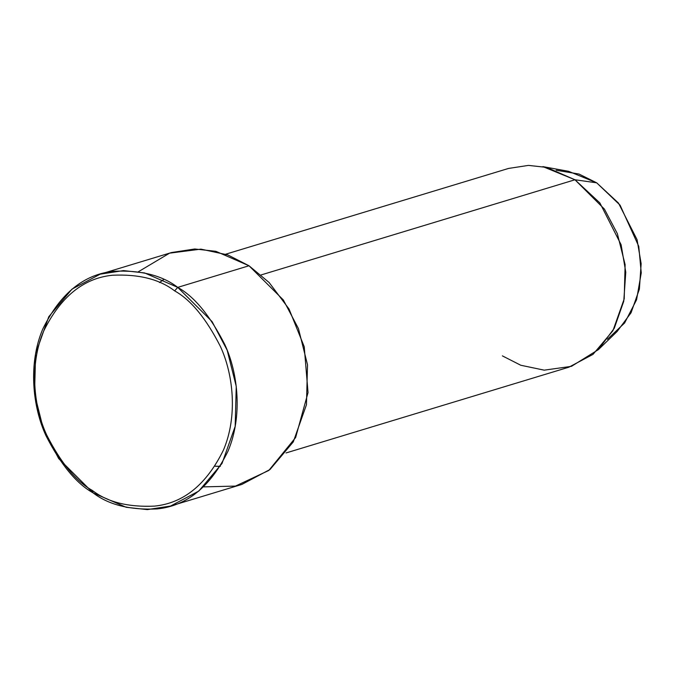 <?xml version="1.0" encoding="UTF-8"?>
<svg xmlns="http://www.w3.org/2000/svg" width="675" height="675" viewBox="0 0 675 675"><rect width="100%" height="100%" fill="white"/><g stroke="black" fill="none" stroke-linecap="round" stroke-linejoin="round"><path stroke-width="1.01" d="M138.409 271.721L169.602 253.15L200.931 249.134L227.846 254.939L249.007 265.764L177.727 287.381L174.648 290.883C190.831 299.86 206.078 318.381 220.396 346.444C233.407 374.498 237.794 416.365 223.476 450.006C206.525 484.473 183.566 503.179 154.583 506.107C128.208 507.322 107.468 502.107 92.382 490.463C76.199 481.486 60.944 462.966 46.634 434.903C33.623 406.848 29.227 364.981 43.546 331.341C60.497 296.873 83.464 278.168 112.438 275.24C138.822 274.025 159.553 279.239 174.648 290.883L177.727 287.381C162.194 275.392 140.856 270.025 113.695 271.274C83.869 274.295 60.227 293.541 42.778 329.029C28.038 363.656 32.56 406.755 45.951 435.637C60.691 464.518 76.385 483.587 93.049 492.834L92.382 490.463C107.468 502.107 128.208 507.322 154.583 506.107C183.566 503.179 206.525 484.473 223.476 450.006C237.794 416.365 233.407 374.498 220.396 346.444C206.078 318.381 190.831 299.86 174.648 290.883C159.553 279.239 138.822 274.025 112.438 275.24C83.464 278.168 60.497 296.873 43.546 331.341C29.227 364.981 33.623 406.848 46.634 434.903C60.944 462.966 76.199 481.486 92.382 490.463L93.049 492.834L58.708 458.62L43.605 429.992L34.543 393.837L35.598 353.852L48.769 316.718L72.014 289.111L100.229 274.16L123.474 270.599L144.602 272.936L177.727 287.381L249.007 265.764L215.882 251.319L194.754 248.982L171.509 252.543L100.229 274.16M556.133 170.235L578.99 174.04L596.692 182.824L574.965 179.769L596.692 182.824L568.62 171.315L542.877 166.624L574.965 179.769L261.107 274.936L574.965 179.769L546.573 167.392L528.466 165.392L508.545 168.438L225.762 254.188M215.089 466.239L220.312 466.374M170.547 506.048L147.302 509.608L126.174 507.279L93.049 492.834C108.582 504.816 129.921 510.182 157.081 508.933C186.907 505.913 210.549 486.667 227.998 451.178C242.738 416.551 238.216 373.452 224.826 344.571C210.094 315.689 194.392 296.62 177.727 287.381L212.077 321.595L227.171 350.215L236.242 386.37L235.178 426.355L222.007 463.489L198.762 491.096L170.547 506.048L241.827 484.439L270.042 469.479L293.288 441.88L306.458 404.738L307.513 364.762L298.451 328.607L283.348 299.978L249.007 265.764L269.089 282.479L289.035 309.015L304.223 346.722L308.036 392.597L295.633 437.518L268.819 470.45L235.491 486.084L203.648 486.877M286.023 452.95L568.814 367.208L592.996 354.383L612.925 330.725L624.206 298.89L625.117 264.625L617.347 233.634L604.403 209.098L574.965 179.769L599.881 202.93L621.11 244.738L625.776 272.202L623.759 301.252L614.275 328.244L598.379 349.642L617.169 331.45L631.083 312.727L639.385 289.111L641.149 263.697L637.065 239.667L618.486 203.082L596.692 182.824L620.063 205.141L638.752 246.324L641.25 272.886L636.567 299.793L624.62 322.979L607.39 339.289M598.379 349.642L571.455 366.348L544.21 370.162L520.779 365.251L502.386 355.877M220.337 466.332L215.131 466.18M163.704 279.534L159.452 282.555"/></g></svg>
